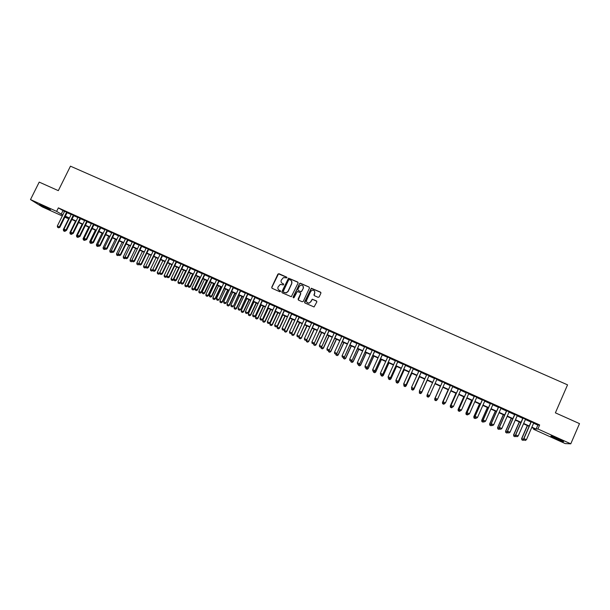 <?xml version="1.0" encoding="UTF-8"?>
<svg xmlns="http://www.w3.org/2000/svg" width="610" height="610" viewBox="0 0 610 610"><rect width="100%" height="100%" fill="white"/><g stroke="black" fill="none" stroke-linecap="round" stroke-linejoin="round"><path stroke-width="0.91" d="M286.944 277.863L286.669 277.131L278.968 273.715L277.901 274.119L271.74 287.249L272.121 288.309L279.822 291.755L280.577 291.466L279.304 290.284C277.969 289.514 277.558 288.385 278.084 286.906L280.272 284.382L283.391 284.977L283.49 283.924L282.491 283.482C281.149 282.712 280.745 281.584 281.263 280.112L283.368 277.619L286.944 277.863M286.929 277.367L278.495 273.844L271.869 287.386L271.938 288.194M280.547 290.932L279.304 290.284M283.741 284.146L282.491 283.482M556.137 438.834L550.96 436.219C550.441 435.601 552.896 436.486 558.31 438.864L563.51 441.487C563.991 442.09 561.535 441.205 556.137 438.834M47.374 208.65L39.513 204.602L50.394 209.657L47.374 208.65M318.092 297.329L319.167 296.917L320.898 293.196L320.502 292.129L311.321 288.233L304.581 301.942L304.969 303.002L314.066 306.96L316.826 301.973L316.43 300.905L312.259 299.19L310.597 301.889L308.873 303.155C306.952 303.01 306.22 302.003 306.662 300.135L310.719 291.405L312.289 290.169C314.295 290.207 315.08 291.206 314.653 293.158L313.975 294.607L314.371 295.675L318.092 297.329M62.296 215.97L42.258 206.897L30.5 199.577L39.208 182.108L58.316 190.648L70.455 166.172L567.552 384.849L555.39 412.84L579.5 423.614L570.777 443.828L565.234 443.584L533.544 429.242L535.275 429.135L531.722 427.526M30.5 199.577L56.623 211.388L62.777 215.002M533.605 423.218L537.829 425.124L539.659 424.957L58.369 207.865L56.623 211.388M539.659 424.957L537.913 428.975L570.777 443.828M298.077 283.07L297.688 282.011L288.53 278.168L281.858 291.778L282.239 292.838L291.313 296.735L298.077 283.07M300.425 283.231L309.064 287.058L309.453 288.118L303.292 301.363L302.217 301.775L298.519 300.12L298.122 299.052L300.623 293.685L300.234 292.625L297.291 291.481L294.111 297.52L293.685 297.848L293.09 297.062L299.899 283.185L309.064 287.058M67.199 212.433L64.622 211.266M73.879 215.444L71.301 214.285M80.573 218.464L78.004 217.305M87.299 221.499L84.729 220.34M94.039 224.541L91.469 223.382M100.802 227.591L98.24 226.432M107.581 230.656L105.027 229.497M114.39 233.721L111.836 232.57M121.215 236.802L118.66 235.651M128.062 239.898L125.515 238.746M134.94 242.993L132.393 241.842M141.833 246.104L139.286 244.961M148.749 249.223L146.209 248.079M155.68 252.357L153.148 251.213M162.641 255.498L160.11 254.355M169.626 258.648L167.094 257.504M176.633 261.804L174.109 260.668M183.656 264.976L181.139 263.84M190.709 268.156L188.193 267.027M197.785 271.351L195.269 270.215M204.876 274.553L202.367 273.425M211.998 277.763L209.497 276.635M219.142 280.989L216.641 279.86M226.31 284.222L223.809 283.093M233.5 287.47L231.007 286.342M240.714 290.718L238.22 289.597M247.95 293.989L245.464 292.869M255.209 297.261L252.731 296.147M262.498 300.547L260.02 299.434M269.803 303.849L267.332 302.735M277.138 307.158L274.668 306.045M284.496 310.475L282.034 309.369M291.877 313.807L289.422 312.701M299.289 317.147L296.834 316.041M306.716 320.502L304.268 319.396M314.173 323.864L311.725 322.766M321.653 327.242L319.213 326.144M329.164 330.628L326.724 329.53M336.697 334.028L334.265 332.93M344.253 337.437L341.821 336.346M351.833 340.86L349.408 339.77M359.442 344.292L357.025 343.201M367.075 347.738L364.658 346.648M374.731 351.192L372.329 350.11M382.417 354.662L380.015 353.579M390.133 358.139L387.731 357.056M397.872 361.631L395.478 360.548M405.635 365.138L403.248 364.056M413.428 368.654L411.041 367.571M421.243 372.176L418.864 371.101M429.089 375.714L426.71 374.647M436.958 379.267L434.587 378.2M444.865 382.836L442.486 381.761M452.811 386.42L450.401 385.337M460.771 390.011L458.346 388.921M468.77 393.618L466.314 392.512M476.791 397.24L474.313 396.126M484.836 400.869L482.342 399.748M492.918 404.514L490.402 403.378M501.024 408.174L498.484 407.03M509.159 411.841L506.59 410.69M517.318 415.524L514.733 414.358M525.507 419.222L522.9 418.048M58.369 207.865L64.5 211.525M67.077 212.684L71.179 214.537M73.757 215.696L77.882 217.564M80.451 218.723L84.599 220.591M87.169 221.75L91.347 223.641M93.909 224.793L98.111 226.691M100.673 227.85L104.897 229.756M107.459 230.908L111.706 232.829M114.261 233.981L118.538 235.91M121.093 237.061L125.393 238.998M127.94 240.149L132.263 242.101M134.81 243.253L139.164 245.22M141.703 246.364L146.08 248.339M148.619 249.482L153.026 251.472M155.558 252.616L159.988 254.614M162.519 255.758L166.972 257.763M169.504 258.907L173.98 260.927M176.503 262.071L181.01 264.099M183.534 265.243L188.071 267.287M190.587 268.423L195.147 270.482M197.655 271.618L202.245 273.684M204.754 274.82L209.367 276.902M211.876 278.03L216.519 280.127M219.02 281.256L223.687 283.36M226.18 284.489L230.877 286.608M233.371 287.729L238.098 289.864M240.584 290.985L245.342 293.135M247.828 294.256L252.609 296.414M255.087 297.527L259.898 299.701M262.369 300.821L267.21 303.002M269.681 304.115L274.546 306.312M277.016 307.425L281.911 309.636M284.374 310.749L289.292 312.968M291.755 314.081L296.704 316.315M299.159 317.421L304.138 319.671M306.594 320.776L311.603 323.033M314.051 324.139L319.091 326.411M321.531 327.517L326.602 329.804M329.034 330.902L334.135 333.205M336.567 334.303L341.699 336.613M344.124 337.711L349.286 340.037M351.711 341.135L356.896 343.476M359.313 344.566L364.536 346.922M366.945 348.013L372.199 350.384M374.609 351.467L379.893 353.853M382.295 354.936L387.609 357.338M390.003 358.421L395.349 360.83M397.743 361.905L403.118 364.338M405.505 365.413L410.911 367.853M413.298 368.928L418.734 371.383M421.113 372.458L426.588 374.929M428.96 375.996L434.465 378.482M436.829 379.55L442.357 382.043M444.743 383.118L450.271 385.611M452.681 386.702L458.217 389.203M460.649 390.293L466.192 392.794M468.64 393.907L474.191 396.408M476.662 397.522L482.22 400.03M484.714 401.159L490.272 403.667M492.788 404.804L498.355 407.312M500.894 408.464L506.468 410.972M509.03 412.131L514.604 414.647M517.196 415.814L522.778 418.33M525.385 419.512L530.975 422.036M533.727 422.936L531.096 421.746M533.864 428.495L533.544 429.242M67.962 217.732L67.641 218.388L64.881 217.137M65.064 216.756L67.641 218.388M529.091 426.337L523.502 423.813M520.894 422.631L515.313 420.107M512.728 418.933L507.146 416.409M504.584 415.25L499.018 412.734M496.471 411.582L490.913 409.066M488.389 407.922L482.83 405.414M480.337 404.278L474.786 401.769M472.308 400.648L466.764 398.139M464.309 397.034L458.766 394.525M456.333 393.427L450.798 390.918M448.396 389.828L442.86 387.327M440.473 386.252L434.953 383.751M432.582 382.676L427.076 380.19M424.705 379.115L419.23 376.637M416.859 375.562L411.414 373.106M409.036 372.024L403.622 369.576M401.235 368.501L395.859 366.069M393.465 364.986L388.12 362.569M385.726 361.478L380.411 359.077M378.009 357.986L372.725 355.599M370.316 354.509L365.07 352.138M362.653 351.04L357.429 348.684M355.012 347.586L349.827 345.237M347.403 344.147L342.24 341.813M339.816 340.715L334.684 338.39M332.252 337.292L327.151 334.981M324.718 333.883L319.648 331.588M317.208 330.483L312.167 328.203M309.72 327.097L304.71 324.833M302.263 323.719L297.276 321.47M294.821 320.357L289.872 318.115M287.409 317.009L282.491 314.775M280.028 313.662L275.133 311.451M272.662 310.337L267.798 308.134M265.327 307.013L260.485 304.825M258.015 303.704L253.203 301.531M250.725 300.41L245.944 298.244M243.459 297.123L238.708 294.973M236.215 293.845L231.495 291.71M229.002 290.581L224.305 288.454M221.804 287.325L217.137 285.213M214.636 284.085L209.992 281.98M207.492 280.852L202.871 278.762M200.362 277.626L195.779 275.552M193.263 274.416L188.703 272.35M186.187 271.214L181.65 269.162M179.134 268.019L174.628 265.983M172.104 264.839L167.62 262.811M165.096 261.675L160.636 259.654M158.104 258.51L153.682 256.505M151.143 255.361L146.743 253.371M144.204 252.22L139.827 250.237M137.28 249.093L132.934 247.126M130.387 245.975L126.064 244.015M123.51 242.864L119.217 240.919M116.662 239.76L112.385 237.831M109.83 236.672L105.583 234.751M103.021 233.592L98.797 231.678M96.235 230.519L92.034 228.62M89.472 227.461L85.293 225.57M82.724 224.411L78.576 222.536M76.006 221.369L71.881 219.501M69.304 218.334L65.201 216.481M531.882 427.175L536.106 429.082L537.913 428.975M65.354 216.169L69.456 218.022M72.033 219.188L76.158 221.056M78.728 222.223L82.876 224.099M85.446 225.258L89.624 227.149M92.186 228.308L96.388 230.206M98.95 231.365L103.174 233.279M105.736 234.431L109.983 236.352M112.537 237.511L116.815 239.448M119.369 240.599L123.67 242.544M126.217 243.695L130.54 245.655M133.087 246.806L137.441 248.773M139.98 249.925L144.356 251.899M146.896 253.051L151.295 255.041M153.834 256.185L158.264 258.19M160.796 259.334L165.249 261.347M167.773 262.491L172.256 264.519M174.78 265.663L179.287 267.698M181.81 268.842L186.34 270.893M188.856 272.029L193.416 274.096M195.932 275.232L200.522 277.306M203.031 278.435L207.644 280.524M210.145 281.66L214.789 283.757M217.29 284.885L221.956 286.997M224.457 288.133L229.154 290.253M231.648 291.382L236.375 293.517M238.861 294.645L243.611 296.796M246.097 297.916L250.878 300.082M253.356 301.203L258.167 303.376M260.645 304.497L265.48 306.685M267.95 307.806L272.815 310.002M275.285 311.123L280.181 313.334M282.643 314.447L287.569 316.674M290.024 317.787L294.981 320.029M297.436 321.135L302.415 323.392M304.863 324.497L309.872 326.762M312.32 327.867L317.36 330.147M319.8 331.253L324.871 333.548M327.311 334.646L332.404 336.956M334.837 338.054L339.968 340.372M342.393 341.47L347.555 343.804M349.98 344.902L355.173 347.25M357.59 348.34L362.805 350.704M365.222 351.795L370.468 354.174M372.878 355.264L378.162 357.651M380.564 358.733L385.878 361.143M388.28 362.226L393.625 364.643M396.012 365.725L401.388 368.158M403.782 369.233L409.188 371.681M411.567 372.763L417.011 375.219M419.39 376.294L424.857 378.772M427.229 379.847L432.734 382.333M435.105 383.4L440.633 385.901M443.012 386.984L448.548 389.485M450.958 390.575L456.493 393.076M458.918 394.174L464.462 396.683M466.917 397.789L472.46 400.305M474.938 401.418L480.489 403.934M482.99 405.063L488.549 407.571M491.065 408.715L496.632 411.232M499.171 412.383L504.745 414.899M507.307 416.058L512.88 418.582M515.465 419.749L521.047 422.272M523.662 423.454L529.244 425.986M62.891 210.801L61.175 214.278M537.829 425.124L536.106 429.082M281.667 282.88L282.613 283.619M278.541 289.742L279.426 290.413M298.046 282.338L288.637 278.312L281.972 291.908L282.041 292.708M289.407 279.578L288.66 279.868L283.253 291.427L283.52 292.167L286.166 292.8L288.004 291.336L291.702 283.421C292.221 281.942 291.809 280.813 290.467 280.043L289.407 279.578M291.481 280.875L291.809 283.558L288.118 291.466L286.281 292.93L283.635 292.297M300.585 292.93L300.73 293.814L298.282 299.96M300.524 283.368L299.457 283.772L293.219 297.726M303.223 288.118C303.643 286.128 302.827 285.144 300.791 285.167L299.304 286.38L297.878 289.445L298.267 290.505L300.715 291.595L301.79 291.183L303.315 288.255L303.079 286.052M303.315 288.255L301.31 291.778L298.366 290.635M314.546 291.138L314.737 293.288L314.089 295.461M306.952 302.408L308.965 303.277L310.597 301.889M316.796 301.241L312.35 299.312L310.688 302.011M320.89 292.503L311.413 288.362L304.725 302.834M63.676 230.931L64.668 231.373L63.676 230.931M68.96 218.182L63.318 229.619L64.195 230.016M63.318 229.619L63.593 230.877M64.668 231.373L65.819 230.832M65.087 230.748L64.576 231.327M57.592 227.324L58.69 227.835L57.592 227.324L57.317 226.051L64.683 211.144M66.688 212.051L59.322 226.958L59.864 227.286L58.69 227.835M67.26 212.31L59.864 227.286M57.317 226.051L59.322 226.958L58.598 227.782M46.65 207.583L43.577 206.096M42.593 205.639L47.61 208.079M553.514 436.829L561.208 440.229M560.453 439.863L554.292 437.141M70.249 233.92L71.24 234.377L70.249 233.92M75.541 221.155L69.898 232.616L70.897 233.073M69.898 232.616L70.165 233.874M71.24 234.377L72.392 233.828M71.667 233.752L71.149 234.324M76.845 236.932L77.836 237.381L76.845 236.932M82.136 224.144L76.494 235.62L77.615 236.131M76.494 235.62L76.753 236.878M77.836 237.381L78.713 236.962M78.263 236.756L77.744 237.328M83.456 239.944L84.447 240.393L83.456 239.944M88.755 227.133L83.105 238.64L84.355 239.204M83.105 238.64L83.372 239.89M84.447 240.393L85.324 239.974M84.881 239.776L84.363 240.348M90.089 242.971L91.081 243.421L90.089 242.971M95.389 230.138L89.746 241.659L91.119 242.284M89.746 241.659L90.005 242.917M91.081 243.421L91.957 243.001M91.523 242.803L91.004 243.375M64.271 230.367L65.361 230.877L64.271 230.367L63.997 229.093L71.362 214.163M73.368 215.063L66.002 230.008L66.543 230.328L65.361 230.877M73.94 215.322L66.543 230.328M63.997 229.093L66.002 230.008L65.278 230.824M70.966 233.424L72.064 233.935L70.966 233.424L70.699 232.143L78.065 217.183M80.078 218.09L72.712 233.058L73.238 233.378L72.064 233.935M80.634 218.342L73.238 233.378M70.699 232.143L72.712 233.058L71.972 233.882M77.691 236.482L78.781 236.993L77.691 236.482L77.417 235.201L84.79 220.218M86.811 221.133L79.437 236.123L79.956 236.436L78.781 236.993M87.36 221.377L79.956 236.436M77.417 235.201L79.437 236.123L78.698 236.947M84.432 239.555L85.53 240.065L84.432 239.555L84.165 238.274L91.531 223.26M93.559 224.175L86.185 239.196L86.696 239.509L85.53 240.065M94.1 224.419L86.696 239.509M84.165 238.274L86.185 239.196L85.438 240.02M96.738 245.998L97.737 246.455L96.738 245.998M102.053 233.15L96.403 244.694L97.905 245.38M96.403 244.694L96.662 245.952M97.737 246.455L98.614 246.036M98.187 245.838L97.661 246.41M91.187 242.635L92.293 243.154L91.187 242.635L90.928 241.354L98.294 226.31M100.33 227.233L92.956 242.284L93.46 242.589L92.293 243.154M100.864 227.469L93.46 242.589M90.928 241.354L92.956 242.284L92.209 243.1M103.418 249.048L104.417 249.505L103.418 249.048M108.732 236.177L103.082 247.736L104.706 248.483M103.082 247.736L103.334 248.994M104.417 249.505L105.286 249.078M104.874 248.888L104.34 249.452M97.974 245.731L99.072 246.242L97.974 245.731L97.714 244.45L105.088 229.375M107.124 230.298L99.75 245.373L100.238 245.677L99.072 246.242M107.642 230.527L100.238 245.677M97.714 244.45L99.75 245.373L98.995 246.196M110.113 252.098L111.119 252.555L110.113 252.098M115.427 239.204L109.777 250.794L111.538 251.594M109.777 250.794L110.029 252.052M111.119 252.555L111.988 252.128M118.721 235.529L111.348 250.657L111.607 251.945L112.713 252.456L111.607 251.945L111.035 252.51M104.783 248.834L105.881 249.345L104.783 248.834L104.516 247.546L111.897 232.448M113.94 233.371L106.567 248.483L107.047 248.773L105.881 249.345M114.451 233.6L107.047 248.773M104.516 247.546L106.567 248.483L105.804 249.299M116.823 255.163L117.837 255.62L116.823 255.163M122.152 242.246L116.502 253.851L118.386 254.713M116.502 253.851L116.754 255.11M117.837 255.62L118.706 255.186M118.416 254.881L117.76 255.575M120.78 236.459L113.399 251.594L113.872 251.884L112.713 252.456M121.276 236.68L113.872 251.884M111.348 250.657L113.399 251.594L112.629 252.41M123.563 258.236L124.577 258.693L123.563 258.236M128.893 245.296L123.243 256.924L125.256 257.847M123.243 256.924L123.487 258.183M124.577 258.693L125.439 258.259M125.263 257.855L124.501 258.648M135.656 248.354L130.006 260.005L132.111 260.783M131.264 261.728L130.25 261.271L131.341 261.774L132.156 261.011M130.006 260.005L130.25 261.271M131.341 261.774L132.218 261.332L133.331 261.858L132.218 261.339L131.974 260.051L139.347 244.831M142.443 251.427L136.792 263.101L138.981 263.703M138.051 264.824L137.029 264.359L138.119 264.87L139.072 264.183M136.792 263.101L137.029 264.359M138.119 264.87L139.111 264.366M149.252 254.507L143.594 266.204L145.637 267.134L145.881 266.639M144.86 267.927L143.838 267.462L144.928 267.973L145.637 267.134L146.019 267.378M143.594 266.204L143.838 267.462M144.928 267.973L146.026 267.409M156.076 257.595L150.426 269.315L152.477 270.245L152.797 269.574M151.684 271.046L150.662 270.573L151.753 271.084L152.942 270.367M150.426 269.315L150.662 270.573M151.753 271.084L152.881 270.504M162.923 260.691L157.273 272.434L159.332 273.371L164.99 261.621M158.539 274.164L157.51 273.699L158.6 274.21L159.881 273.295M157.273 272.434L157.51 273.699M158.6 274.21L159.721 273.623M169.801 263.802L164.143 275.567L166.21 276.505L171.868 264.732M165.409 277.298L164.372 276.826L165.47 277.344L166.843 276.231M164.143 275.567L164.372 276.826M165.47 277.344L166.591 276.757M176.694 266.921L171.036 278.709L173.11 279.647L178.768 267.859M172.302 280.44L171.265 279.967L172.363 280.486L173.827 279.174M171.036 278.709L171.265 279.967M172.363 280.486L173.484 279.898M183.61 270.047L177.952 281.858L180.026 282.804L185.684 270.985M179.218 283.597L178.181 283.124L179.279 283.635L180.026 282.804L180.392 283.048L186.08 271.168M177.952 281.858L178.181 283.124M179.279 283.635L180.392 283.048M190.549 273.188L184.891 285.015L186.973 285.968L192.63 274.126M186.157 286.761L185.112 286.281L186.21 286.799L187.323 286.204L193.012 274.302M184.891 285.015L185.112 286.281M186.21 286.799L187.323 286.204M197.503 276.338L191.845 288.187L193.942 289.14L199.6 277.283M193.111 289.933L192.066 289.453L193.172 289.971L194.277 289.376L199.973 277.451M191.845 288.187L192.066 289.453M193.172 289.971L194.277 289.376M204.487 279.494L198.829 291.374L200.926 292.327L206.584 280.44M200.095 293.113L199.051 292.64L200.149 293.151L201.262 292.556L206.95 280.608M198.829 291.374L199.051 292.64M200.149 293.151L201.262 292.556M118.454 255.064L119.56 255.582L118.454 255.064L118.203 253.783L125.576 238.617M127.635 239.547L120.261 254.721L120.719 255.003L119.56 255.582M128.123 239.768L120.719 255.003M118.203 253.783L120.261 254.721L119.484 255.529M125.325 258.198L126.43 258.709L125.325 258.198L125.073 256.909L132.454 241.72M134.52 242.658L127.139 257.855L127.589 258.137L126.43 258.709M135.001 242.871L127.589 258.137M125.073 256.909L127.139 257.855L126.361 258.663M141.421 245.769L134.04 260.996L134.482 261.271L133.331 261.858M141.894 245.983L134.482 261.271M131.974 260.051L134.04 260.996L133.254 261.812M139.133 264.488L140.247 265.007L139.133 264.488L138.889 263.2L146.27 247.957M148.344 248.895L140.971 264.153L141.398 264.42L140.247 265.007M148.802 249.101L141.398 264.42M138.889 263.2L140.971 264.153L140.17 264.961M146.072 267.653L147.185 268.171L146.072 267.653L145.828 266.364L153.209 251.084M155.298 252.029L147.917 267.317L148.329 267.584L147.185 268.171M155.741 252.227L148.329 267.584M145.828 266.364L147.917 267.317L147.117 268.125M153.034 270.825L154.147 271.343L153.034 270.825L152.79 269.536L160.171 254.225M162.268 255.171L154.887 270.489L155.291 270.748L154.147 271.343M162.702 255.369L155.291 270.748M152.79 269.536L154.887 270.489L154.078 271.298M160.011 274.004L161.131 274.523L160.011 274.004L159.774 272.716L167.155 257.382M169.26 258.327L161.879 273.676L162.275 273.936L161.131 274.523M169.687 258.518L162.275 273.936M159.774 272.716L161.879 273.676L161.063 274.485M167.018 277.199L168.139 277.718L167.018 277.199L166.782 275.911L174.17 260.546M176.275 261.492L168.894 276.871L169.275 277.123L168.139 277.718M176.694 261.682L169.275 277.123M166.782 275.911L168.894 276.871L168.07 277.68M174.048 280.402L175.169 280.92L174.048 280.402L173.812 279.113L181.2 263.718M183.313 264.671L175.932 280.074L176.305 280.325L175.169 280.92M183.717 264.854L176.305 280.325M173.812 279.113L175.932 280.074L175.1 280.882M181.101 283.612L182.222 284.138L181.101 283.612L180.865 282.323L188.254 266.898M190.373 267.859L182.992 283.292L183.351 283.536L182.222 284.138M190.77 268.034L183.351 283.536M180.865 282.323L182.992 283.292L182.161 284.1M188.17 286.837L189.291 287.363L188.17 286.837L187.941 285.549L195.33 270.093M197.457 271.053L190.068 286.517L190.427 286.753L189.291 287.363M197.846 271.221L190.427 286.753M187.941 285.549L190.068 286.517L189.237 287.325M195.269 290.07L196.389 290.596L195.269 290.07L195.047 288.782L202.429 273.295M204.563 274.256L197.183 289.758L197.518 289.986L196.389 290.596M204.937 274.424L197.518 289.986M195.047 288.782L197.183 289.758L196.336 290.558M211.495 282.659L205.829 294.561L207.941 295.522L213.599 283.612M207.103 296.308L206.05 295.827L207.156 296.346L208.262 295.743L213.95 283.772M205.829 294.561L206.05 295.827M207.156 296.346L208.262 295.743M218.517 285.838L212.859 297.764L214.972 298.725L220.629 286.799M214.125 299.518L213.073 299.03L214.179 299.548L215.284 298.946L220.972 286.952M212.859 297.764L213.073 299.03M214.179 299.548L215.284 298.946M225.57 289.033L219.913 300.974L222.025 301.942L227.69 289.986M221.178 302.728L220.118 302.247L221.232 302.766L222.33 302.156L228.018 290.139M219.913 300.974L220.118 302.247M221.232 302.766L222.33 302.156M232.639 292.228L226.981 304.199L229.108 305.168L234.766 293.189M228.254 305.953L227.187 305.473L228.3 305.991L229.398 305.374L235.086 293.334M226.981 304.199L227.187 305.473M228.3 305.991L229.398 305.374M202.39 293.318L203.511 293.845L202.39 293.318L202.169 292.03L209.558 276.505M211.693 277.474L204.312 292.998L204.64 293.235L203.511 293.845M212.059 277.642L204.64 293.235M202.169 292.03L204.312 292.998L203.458 293.806M209.535 296.574L210.663 297.1L209.535 296.574L209.314 295.278L216.702 279.731M218.853 280.699L211.464 296.262L211.784 296.483L210.663 297.1M219.203 280.859L211.784 296.483M209.314 295.278L211.464 296.262L210.602 297.062M216.702 299.838L217.831 300.364L216.702 299.838L216.481 298.549L223.87 282.971M226.028 283.94L218.952 299.746L217.831 300.364M226.371 284.092L218.952 299.746M216.481 298.549L218.639 299.525L217.778 300.333M223.893 303.117L225.021 303.643L223.893 303.117L223.679 301.82L231.068 286.212M233.226 287.188L226.135 303.025L225.021 303.643M233.561 287.34L226.135 303.025M223.679 301.82L225.837 302.812L224.968 303.612M239.738 295.438L234.08 307.432L236.207 308.401L241.873 296.407M235.346 309.186L234.278 308.706L235.391 309.224L236.489 308.607L242.178 296.544M234.08 307.432L234.278 308.706M235.391 309.224L236.489 308.607M231.106 306.403L232.235 306.937L231.106 306.403L230.893 305.114L238.281 289.468M240.454 290.452L233.348 306.312L232.235 306.937M240.775 290.596L233.348 306.312M230.893 305.114L233.066 306.098L232.189 306.899M246.859 298.656L241.194 310.673L243.337 311.649L248.994 299.624M242.467 312.434L241.4 311.946L242.513 312.465L243.603 311.847L249.292 299.762M241.194 310.673L241.4 311.946M242.513 312.465L243.603 311.847M238.342 309.705L239.478 310.231L238.342 309.705L238.136 308.408L245.525 292.739M247.706 293.723L240.592 309.606L239.478 310.231M248.011 293.86L240.592 309.606M238.136 308.408L240.31 309.4L239.433 310.2M253.996 301.889L248.339 313.929L250.481 314.905L256.147 302.865M249.604 315.69L248.537 315.202L249.65 315.721L250.74 315.103L256.429 302.987M248.339 313.929L248.537 315.202M249.65 315.721L250.74 315.103M245.601 313.014L246.737 313.548L245.601 313.014L245.403 311.718L252.792 296.018M254.972 297.001L247.851 312.915L246.737 313.548M255.27 297.139L247.851 312.915M245.403 311.718L247.584 312.716L246.692 313.51M261.164 305.13L255.498 317.192L257.656 318.176L263.314 306.106M256.772 318.961L255.697 318.466L256.81 318.992L257.9 318.367L263.589 306.228M255.498 317.192L255.697 318.466M256.81 318.992L257.9 318.367M252.891 316.338L254.027 316.864L252.891 316.338L252.685 315.034L260.081 299.304M262.269 300.295L255.132 316.232L254.027 316.864M262.559 300.425L255.132 316.232M252.685 315.034L254.881 316.033L253.981 316.834M268.354 308.385L262.689 320.471L264.847 321.455L270.512 309.361M263.962 322.233L262.879 321.744L264 322.263L265.083 321.638L270.779 309.483M262.689 320.471L262.879 321.744M264 322.263L265.083 321.638M260.203 319.663L261.339 320.197L260.203 319.663L260.005 318.367L267.394 302.606M269.589 303.597L262.445 319.564L261.339 320.197M269.864 303.719L262.445 319.564M260.005 318.367L262.201 319.373L261.301 320.166M275.56 311.649L269.902 323.757L272.068 324.741L277.733 312.625M271.175 325.526L270.093 325.031L271.214 325.557L272.289 324.924L277.985 312.739M269.902 323.757L270.093 325.031M271.214 325.557L272.289 324.924M267.531 323.01L268.674 323.544L267.531 323.01L267.34 321.714L274.729 305.915M276.94 306.914L269.772 322.904L268.674 323.544M277.199 307.028L269.772 322.904M267.34 321.714L269.544 322.713L268.636 323.513M282.796 314.92L277.131 327.051L279.311 328.043L284.969 315.904M278.412 328.82L277.321 328.325L278.442 328.851L279.517 328.218L285.213 316.01M277.131 327.051L277.321 328.325M278.442 328.851L279.517 328.218M274.896 326.365L276.033 326.899L274.896 326.365L274.698 325.061L282.094 309.239M284.306 310.238L277.131 326.251L276.033 326.899M284.557 310.345L277.131 326.251M274.698 325.061L276.917 326.075L276.002 326.868M290.055 318.199L284.39 330.361L286.57 331.352L292.236 319.19M285.671 332.13L284.58 331.634L285.701 332.16L286.776 331.527L292.464 319.297M284.39 330.361L284.58 331.634M285.701 332.16L286.776 331.527M303.231 288.133L303.498 287.645M282.277 329.728L283.421 330.262L282.277 329.728L282.087 328.432L289.483 312.572M291.702 313.57L284.512 329.613L283.421 330.262M291.938 313.677L284.512 329.613M282.087 328.432L284.306 329.438L283.383 330.231M297.337 321.493L291.671 333.678L293.86 334.676L299.525 322.484M292.952 335.454L291.854 334.951L292.983 335.477L294.05 334.844L299.746 322.583M291.671 333.678L291.854 334.951M292.983 335.477L294.05 334.844M289.681 333.106L290.833 333.639L289.681 333.106L289.498 331.802L296.895 315.911M299.121 316.918L291.923 332.991L290.833 333.639M299.35 317.017L291.923 332.991M289.498 331.802L291.725 332.816L290.795 333.609M299.243 336.438L298.976 337.01L301.18 338.009L306.838 325.793M300.257 338.786L299.159 338.283L300.288 338.809L301.355 338.169L307.051 325.892M298.976 337.01L299.159 338.283M300.288 338.809L301.355 338.169M297.116 336.491L298.267 337.025L297.116 336.491L296.933 335.195L304.329 319.266M306.563 320.273L299.35 336.377L298.267 337.025M306.777 320.372L299.35 336.377M296.933 335.195L299.167 336.209L298.237 337.002M306.487 339.968L306.312 340.349L308.515 341.356L314.18 329.118M307.585 342.126L306.487 341.623L307.615 342.157L308.683 341.508L314.371 329.202M306.312 340.349L306.487 341.623M307.615 342.157L308.683 341.508M304.573 339.892L305.724 340.426L304.573 339.892L304.398 338.588L311.786 322.637M314.028 323.643L306.807 339.77L305.724 340.426M314.234 323.735L306.807 339.77M304.398 338.588L306.639 339.61L305.694 340.403M313.753 343.506L315.873 344.711L321.539 332.442M316.026 344.856L314.966 345.504L313.837 344.978L314.966 345.504L316.026 344.856L321.722 332.526M313.837 344.978L313.662 343.697M312.053 343.3L313.204 343.842L312.053 343.3L311.878 341.996L319.274 326.014M321.523 327.029L314.287 343.178L313.204 343.842M321.714 327.112L314.287 343.178M311.878 341.996L314.127 343.026L313.182 343.811M321.211 348.34L322.347 348.867L321.211 348.34L321.043 347.06L323.262 348.074L328.927 335.79M322.324 348.844L323.407 348.219L329.095 335.866M322.347 348.867L323.407 348.219M319.564 346.724L320.715 347.265L319.564 346.724L319.388 345.42L326.785 329.4M329.042 330.422L321.798 346.594L320.715 347.265M329.225 330.498L321.798 346.594M319.388 345.42L321.645 346.45L320.692 347.235M328.577 350.498L330.673 351.452L336.339 339.137M330.803 351.589L329.743 352.244L328.615 351.711L329.743 352.244L330.803 351.589L336.499 339.213M328.462 350.567L328.615 351.711M327.097 350.155L328.249 350.697L327.097 350.155L326.929 348.851L334.318 332.801M336.59 333.822L329.331 350.026L328.249 350.697M336.75 333.899L329.331 350.026M326.929 348.851L329.194 349.888L328.226 350.674M336.133 353.937L338.108 354.837L343.773 342.5M337.155 355.607L336.034 355.096L337.17 355.63L338.222 354.974L343.918 342.568M335.904 354.082L336.034 355.096M337.17 355.63L338.222 354.974M334.654 353.602L335.813 354.143L334.654 353.602L334.486 352.298L341.882 336.209M344.154 337.238L336.888 353.472L335.813 354.143M344.315 337.307L336.888 353.472M334.486 352.298L336.758 353.335L335.79 354.12M343.72 357.399L345.565 358.238L351.23 345.878M345.672 358.367L344.627 359.031L343.483 358.497L344.627 359.031L345.672 358.367L351.368 345.939M343.369 357.59L343.483 358.497M342.24 357.056L343.399 357.597L342.24 357.056L342.073 355.752L349.469 339.633M351.749 340.662L344.467 356.926L343.399 357.597M351.894 340.731L344.467 356.926M342.073 355.752L344.36 356.789L343.377 357.574M351.329 360.861L353.053 361.646L358.718 349.263M352.084 362.416L350.956 361.905L352.1 362.439L353.144 361.768L358.84 349.316M350.849 360.99L350.956 361.905M352.1 362.439L353.144 361.768M349.85 360.525L351.009 361.067L349.85 360.525L349.69 359.221L357.086 343.072M359.374 344.101L352.077 360.388L351.009 361.067M359.503 344.162L352.077 360.388M349.69 359.221L351.978 360.266L350.994 361.044M358.962 364.345L360.556 365.07L366.221 352.656M360.64 365.184L359.603 365.855L358.459 365.321L359.603 365.855L360.64 365.184L366.335 352.71M358.352 364.414L358.459 365.321M357.483 364.002L358.649 364.551L357.483 364.002L357.33 362.698L364.719 346.518M367.022 347.555L359.709 363.865L358.649 364.551M367.136 347.601L359.709 363.865M357.33 362.698L359.625 363.743L358.634 364.528M366.625 367.838L368.097 368.501L373.762 356.065M368.165 368.615L367.121 369.286L365.985 368.753L367.121 369.286L368.165 368.615L373.861 356.11M365.878 367.845L365.985 368.753M365.146 367.494L366.313 368.043L365.146 367.494L364.993 366.191L372.39 349.972M374.692 351.017L367.365 367.357L366.313 368.043M374.792 351.063L367.365 367.357M364.993 366.191L367.296 367.243L366.297 368.021M374.319 371.337L375.653 371.947L381.319 359.488M374.662 372.71L373.533 372.199L374.677 372.733L375.714 372.054L381.402 359.526M373.533 372.199L373.427 371.284M374.677 372.733L375.714 372.054M372.832 371.002L373.999 371.543L372.832 371.002L372.679 369.698L380.076 353.442M373.999 371.543L374.998 370.75L373.999 371.543M382.386 354.486L374.998 370.75L372.679 369.698M382.478 354.524L375.051 370.857M382.028 374.853L383.24 375.402L388.906 362.919M383.286 375.508L382.249 376.187L381.105 375.646L382.249 376.187L383.286 375.508L388.982 362.95M380.998 374.738L381.105 375.646M380.548 374.517L381.715 375.058L380.548 374.517L380.396 373.213L387.792 356.926M390.11 357.971L382.767 374.372L381.715 375.058M390.194 358.009L382.767 374.372M380.396 373.213L382.722 374.265L381.707 375.043M389.767 378.383L390.85 378.871L396.515 366.358M389.843 379.633L388.707 379.115L389.851 379.649L390.88 378.97L396.576 366.389M388.707 379.115L388.6 378.2M389.851 379.649L390.88 378.97M388.288 378.048L389.454 378.589L388.288 378.048L388.143 376.736L395.539 360.418M389.454 378.589L390.469 377.796L389.454 378.589M397.865 361.471L390.469 377.796L388.143 376.736M397.926 361.501L390.507 377.895M397.537 381.921L398.483 382.356L404.148 369.812M398.505 382.439L397.476 383.126L396.325 382.592L397.476 383.126L398.505 382.439L404.201 369.835M396.233 381.677L396.325 382.592M396.05 381.585L397.224 382.127L396.05 381.585L395.913 380.274L403.301 363.926M397.224 382.127L398.246 381.341L397.224 382.127M405.642 364.978L398.246 381.341L395.913 380.274M405.696 365.001L398.269 381.433M405.33 385.474L406.146 385.84L411.811 373.282M405.132 386.603L403.98 386.077L405.132 386.618L406.153 385.924L411.849 373.297M403.98 386.077L403.881 385.169M405.132 386.618L406.153 385.924M403.843 385.139L405.017 385.68L403.843 385.139L403.706 383.827L411.102 367.441M405.017 385.68L406.054 384.895L405.017 385.68M413.443 368.501L406.054 384.895L403.706 383.827M413.481 368.516L406.062 384.979M413.153 389.035L413.832 389.348L419.497 376.759M412.81 390.103L411.658 389.577L412.81 390.118L413.832 389.424L419.52 376.767M411.651 389.592L411.62 388.341M411.597 388.128L411.658 389.577M412.81 390.118L413.832 389.424M411.666 388.715L412.84 389.249L411.666 388.715L411.529 387.388L418.925 370.971M421.274 372.031L413.877 388.539L412.84 389.249M421.304 372.047L413.877 388.539M411.666 388.7L411.529 387.388L413.885 388.463L412.84 389.233M420.999 392.611L421.548 392.863L427.206 380.243M420.511 393.618L419.352 393.099L420.511 393.633L421.525 392.932L427.221 380.251M419.352 393.099L419.466 391.91M419.405 391.406L419.36 393.092M420.511 393.633L421.525 392.932M419.505 392.291L420.687 392.825L419.505 392.291L419.383 390.964L426.771 374.51M421.724 392.116L429.143 375.585L421.724 392.116L420.687 392.825M419.512 392.276L419.383 390.964L421.739 392.039L420.687 392.809M428.876 396.203L429.287 396.386L429.592 395.699L428.563 396.416L427.381 395.867L428.563 396.416M429.287 396.386L428.243 397.156L427.084 396.614L428.243 397.156L429.287 396.386M427.236 394.708L427.084 396.622L426.931 395.394L427.336 395.501M427.381 395.875L427.229 394.624L434.648 378.063M437.019 379.13L429.592 395.699M427.381 395.867L427.259 394.556L429.623 395.631L428.563 396.401M436.775 399.802L437.256 399.466M437.05 399.924L435.997 400.694L434.831 400.16L435.997 400.694L437.05 399.924M434.838 400.152L434.716 398.864L440.382 386.206L434.678 398.925L435.227 399.1M434.831 400.16L434.678 398.925M435.121 398.216L435.281 399.474L435.121 398.216L442.54 381.624L435.159 398.155L437.538 399.237L436.463 400.015L435.281 399.466L436.463 400.015L437.538 399.237L444.926 382.706M444.842 403.477L443.783 404.239L442.608 403.706L443.783 404.239L444.842 403.477M442.616 403.698L442.502 402.409L448.167 389.729L442.448 402.47L443.15 402.707M442.608 403.706L442.448 402.47M443.035 401.822L443.203 403.088L444.393 403.629L443.211 403.08L443.035 401.822L450.462 385.2M452.864 386.282L445.475 402.852L443.089 401.769L450.485 385.207M444.393 403.629L445.475 402.852L444.393 403.629M452.658 407.038L451.591 407.8L450.424 407.259L451.591 407.8L452.658 407.038M455.975 393.259L450.31 405.97L450.424 407.259L450.249 406.024L451.103 406.329M455.937 393.244L450.249 406.024M450.981 405.444L451.156 406.71L452.353 407.259L451.164 406.702L450.981 405.444L458.407 388.783M460.832 389.881L453.443 406.481L451.049 405.391L458.438 388.799M452.353 407.259L453.443 406.481L452.353 407.259M463.813 396.805L458.148 409.539L458.262 410.827L459.437 411.369L458.247 410.835L458.072 409.584L459.078 409.966M463.76 396.782L458.072 409.584M460.199 410.835L459.437 411.369M458.956 409.074L459.139 410.347L460.352 410.888L459.147 410.339L458.956 409.074L466.375 392.382M468.831 393.488L461.434 410.126L459.04 409.028L466.429 392.405M460.352 410.888L461.434 410.126M471.675 400.358L466.009 413.122L466.116 414.411L467.298 414.952L466.101 414.419L465.918 413.161L467.085 413.611M471.614 400.335L465.918 413.161M468.068 414.419L467.298 414.952M466.955 412.718L467.146 413.999L468.35 414.548L467.161 413.992L466.955 412.718L474.374 395.989M476.852 397.102L469.464 413.778L467.054 412.68L474.443 396.02M468.35 414.548L469.464 413.778M473.985 418.01L475.19 418.551L473.985 418.01L473.795 416.752L475.121 417.278M479.49 403.896L473.795 416.752M479.567 403.934L473.901 416.721L474.008 418.01M475.96 418.018L475.19 418.551M474.984 416.378L475.182 417.659L476.402 418.208L475.198 417.659L474.984 416.378L482.403 399.611M484.897 400.739L477.508 417.446L475.091 416.34L482.479 399.649M476.402 418.208L477.508 417.446M481.9 421.624L483.112 422.158L481.9 421.624L481.702 420.359L483.181 420.946M487.39 407.472L481.702 420.359M487.481 407.511L481.816 420.328L481.923 421.617M483.882 421.632L483.112 422.158M483.265 421.335L484.477 421.884L483.265 421.335L483.036 420.046L490.455 403.248M492.979 404.384L485.591 421.121L483.166 420.015L490.547 403.286M484.477 421.884L485.591 421.121M483.036 420.046L483.242 421.335M489.838 425.239L491.058 425.78L489.838 425.239L489.632 423.973L491.271 424.636M495.32 411.064L489.632 423.973M495.427 411.109L489.761 423.95L489.861 425.239M491.835 425.254L491.058 425.78M491.355 425.017L492.575 425.574L491.355 425.017L491.126 423.729L498.538 406.893M501.084 408.037L493.696 424.819L491.263 423.706L498.644 406.939M492.575 425.574L493.696 424.819M491.126 423.729L491.332 425.025M497.806 428.876L499.026 429.417L497.806 428.876L497.592 427.595L499.392 428.334M503.28 414.663L497.592 427.595M503.395 414.708L497.737 427.579L497.829 428.868M499.811 428.891L499.026 429.417M499.483 428.723L500.703 429.28L499.483 428.723L499.239 427.427L506.651 410.553M509.213 411.704L501.832 428.525L499.384 427.412L506.773 410.606M500.703 429.28L501.832 428.525M499.239 427.427L499.453 428.723M505.797 432.52L507.024 433.062L505.797 432.52L505.576 431.232L507.535 432.048M511.264 418.269L505.576 431.232M511.393 418.33L505.736 431.224L505.827 432.513M507.817 432.536L507.024 433.062M507.634 432.437L508.854 432.993L507.634 432.437L507.375 431.133L514.794 414.22M517.379 415.387L509.99 432.238L507.543 431.125L514.924 414.281M508.854 432.993L509.99 432.238M507.375 431.133L507.604 432.437M513.818 436.173L515.053 436.722L513.818 436.173L513.589 434.884L515.709 435.769M519.278 421.899L513.589 434.884M519.423 421.96L513.765 434.884L513.849 436.173M515.854 436.196L515.053 436.722M515.541 434.854L515.778 436.165L517.044 436.729L515.808 436.165L515.541 434.854L522.961 417.911M525.568 419.085L518.187 435.975L515.725 434.854L523.105 417.98M517.044 436.729L518.187 435.975M521.87 439.848L523.105 440.397L521.87 439.848L521.626 438.552L523.914 439.513M527.314 425.536L521.626 438.552M527.475 425.605L521.817 438.552L521.901 439.848M523.975 439.833L523.105 440.397M524.02 439.909L525.256 440.473L524.02 439.909L523.746 438.59L531.158 421.609M533.788 422.791L526.407 439.718L523.937 438.59L531.318 421.678M525.256 440.473L526.407 439.718M523.746 438.59L523.99 439.909"/></g></svg>
